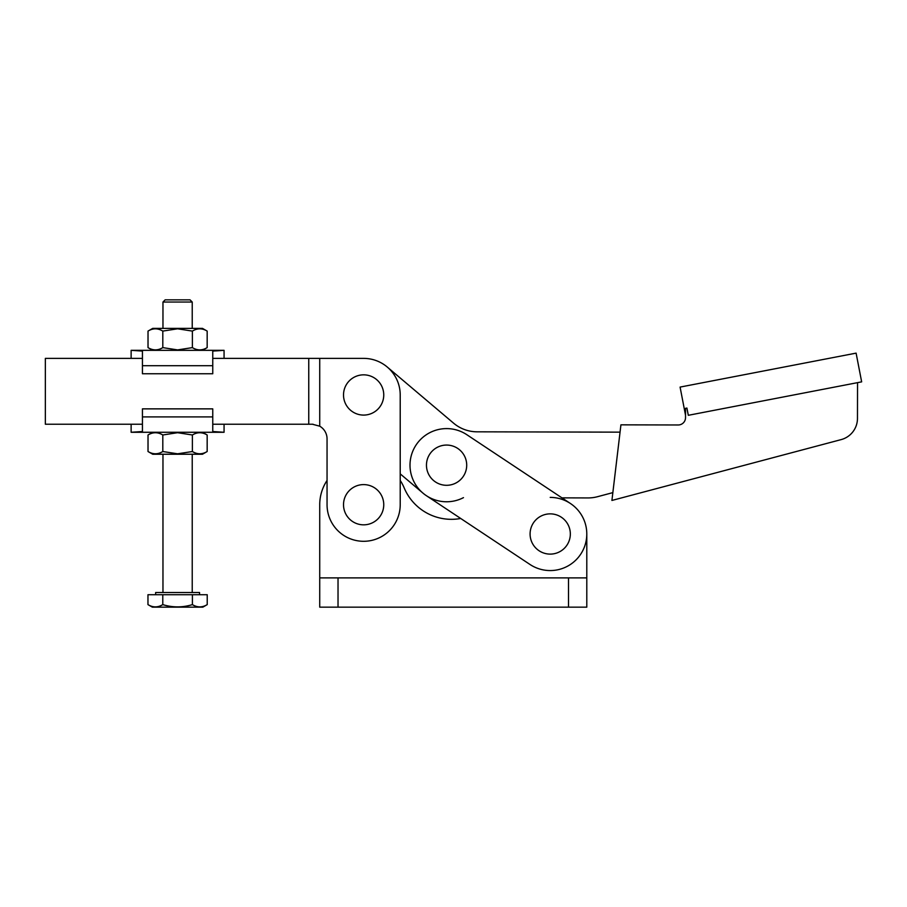 <?xml version="1.0" encoding="UTF-8"?>
<svg xmlns="http://www.w3.org/2000/svg" width="907" height="907" viewBox="0 0 907 907"><rect width="100%" height="100%" fill="white"/><g stroke="black" fill="none" stroke-linecap="round" stroke-linejoin="round"><path stroke-width="1.36" d="M685.522 415.259L680.091 387.085L856.106 353.129L861.65 381.858L688.311 415.304L686.916 408.059L685.545 408.32L685.522 417.673A7.313 7.313 0 0 1 678.187 424.975L620.921 424.839L611.919 500.449L841.14 439.612A21.949 21.949 0 0 0 857.466 418.444L857.546 382.652M620.048 432.151L477.127 431.823A36.586 36.586 0 0 1 453.579 423.161L387.266 367.04M463.477 497.637A36.586 36.586 0 0 1 426.347 495.664L529.971 564.46A36.586 36.586 0 0 0 580.684 554.222A36.586 36.586 0 0 0 570.446 503.51L466.822 434.702A36.586 36.586 0 0 0 416.109 444.952A36.586 36.586 0 0 0 426.347 495.664L460.711 518.475A51.223 51.223 0 0 1 404.148 487.819A43.899 43.899 0 0 0 400.214 480.449L400.214 473.862L422.945 493.102M550.209 497.399A36.586 36.586 0 0 1 570.446 503.51L561.955 497.864L588.031 497.932A36.586 36.586 0 0 0 597.498 496.707L612.849 492.626M446.584 445.065A20.124 20.124 0 0 0 426.46 465.178A20.124 20.124 0 0 0 446.584 485.302A20.124 20.124 0 0 0 466.708 465.178A20.124 20.124 0 0 0 446.584 445.065M550.209 513.861A20.124 20.124 0 0 0 530.085 533.985A20.124 20.124 0 0 0 550.209 554.109A20.124 20.124 0 0 0 570.333 533.985A20.124 20.124 0 0 0 550.209 513.861M363.628 415.089A20.124 20.124 0 0 1 343.515 394.964A20.124 20.124 0 0 1 363.628 374.84A20.124 20.124 0 0 1 383.752 394.964A20.124 20.124 0 0 1 363.628 415.089M363.628 484.599A20.124 20.124 0 0 0 343.515 504.723A20.124 20.124 0 0 0 363.628 524.836A20.124 20.124 0 0 0 383.752 504.723A20.124 20.124 0 0 0 363.628 484.599M319.729 426.188L319.729 358.378L363.628 358.378A36.586 36.586 0 0 1 400.214 394.964L400.214 504.723A36.586 36.586 0 0 1 363.628 541.298A36.586 36.586 0 0 1 327.053 504.723L327.053 438.863A14.637 14.637 0 0 0 319.729 426.188L312.416 424.238L308.754 424.238L308.754 358.378L212.76 358.378L212.76 351.088L224.063 350.329L131.13 350.329L142.433 351.088L142.433 373.752L212.76 373.752L212.76 351.088M142.433 358.378L45.35 358.378L45.35 424.238L142.433 424.238M212.76 424.238L308.754 424.238M313.062 424.249L312.416 424.238M319.729 358.378L308.754 358.378M327.053 480.449A43.899 43.899 0 0 0 319.729 504.723L319.729 607.157L586.795 607.157L586.795 592.52L586.795 607.157M319.729 577.884L586.795 577.884L586.795 592.52L586.795 533.985M162.965 302.042L165.153 299.843L190.039 299.843L192.227 302.042L162.965 302.042L162.965 328.379M207.227 604.618L202.839 607.157L152.353 607.157L147.966 604.618C152.886 607.633 157.829 607.633 162.784 604.618C172.636 607.633 182.511 607.633 192.409 604.618C197.341 607.633 202.272 607.633 207.227 604.618L207.227 594.72L192.409 594.72L192.409 604.618M155.641 594.72L155.641 592.52L199.551 592.52L199.551 594.72M148.022 434.986C152.943 431.993 157.875 431.993 162.806 434.986L177.591 432.707L192.386 434.986C197.295 431.993 202.227 431.993 207.17 434.986L207.17 451.527C202.25 454.52 197.318 454.52 192.386 451.527L177.591 453.806L162.806 451.527C157.897 454.52 152.966 454.52 148.022 451.527L148.022 434.986L152.716 432.276L131.13 432.276L142.433 431.528L142.433 408.864L212.76 408.864L212.76 416.914L142.433 416.914M138.828 432.276L224.063 432.276L212.76 431.528L212.76 416.914M207.17 451.527L202.476 454.237L152.716 454.237L148.022 451.527M224.063 424.238L224.063 432.276M131.13 358.378L131.13 350.329M192.386 347.619L177.591 349.909L162.806 347.619C157.897 350.624 152.966 350.624 148.022 347.619L148.022 331.089C152.943 328.085 157.875 328.085 162.806 331.089L177.591 328.81L192.386 331.089C197.295 328.085 202.227 328.085 207.17 331.089L207.17 347.619C202.25 350.624 197.318 350.624 192.386 347.619L192.386 331.089M148.022 331.089L152.716 328.379L202.476 328.379L207.17 331.089M162.806 347.619L162.806 331.089M207.17 434.986L202.476 432.276L216.365 432.276M162.806 451.527L162.806 434.986M192.386 451.527L192.386 434.986M147.966 604.618L147.966 594.72L192.409 594.72M162.784 594.72L162.784 604.618M338.028 577.884L338.028 607.157M568.508 577.884L568.508 607.157M142.433 365.702L212.76 365.702M192.227 302.042L192.227 328.379M192.227 454.237L192.227 592.52M152.716 350.329L148.022 347.619M202.476 350.329L207.17 347.619M224.063 358.378L224.063 350.329M131.13 424.238L131.13 432.276M162.965 454.237L162.965 592.52"/></g></svg>
